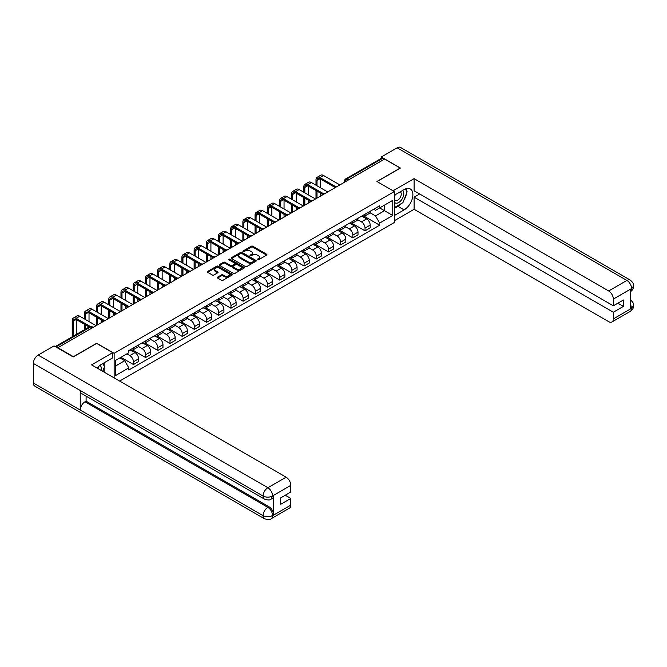 <?xml version="1.0" encoding="UTF-8"?>
<svg xmlns="http://www.w3.org/2000/svg" width="667" height="667" viewBox="0 0 667 667"><rect width="100%" height="100%" fill="white"/><g stroke="black" fill="none" stroke-linecap="round" stroke-linejoin="round"><path stroke-width="1" d="M257.387 259.805A0.759 0.442 0 0 0 258.462 259.805L266.608 255.102A1.084 0.625 0 0 0 266.925 254.661A1.084 0.625 0 0 0 266.608 254.219L252.801 246.248A1.084 0.625 0 0 0 251.267 246.248L243.122 250.95A0.759 0.442 0 0 0 244.197 251.576L245.248 250.967A3.468 2.001 0 0 1 250.158 250.967L251.309 251.626A3.468 2.001 0 0 1 252.326 253.043A3.468 2.001 0 0 1 251.309 254.46L250.25 255.069A0.759 0.442 0 0 0 251.326 255.694L252.384 255.086A3.468 2.001 0 0 1 257.287 255.086L258.437 255.744A3.468 2.001 0 0 1 259.455 257.162A3.468 2.001 0 0 1 258.437 258.579L257.387 259.188A0.759 0.442 0 0 0 257.387 259.805L257.387 259.188M217.6 277.155A1.084 0.625 0 0 0 217.284 277.597A1.084 0.625 0 0 0 217.6 278.039L221.469 280.273A1.084 0.625 0 0 0 223.003 280.273L232.058 275.054A1.084 0.625 0 0 0 232.374 274.612A1.084 0.625 0 0 0 232.058 274.17L218.251 266.2A1.084 0.625 0 0 0 216.717 266.2L207.67 271.419A1.084 0.625 0 0 0 207.354 271.861A1.084 0.625 0 0 0 207.67 272.303L212.348 275.004A1.084 0.625 0 0 0 213.882 275.004L217.75 272.77A1.084 0.625 0 0 0 218.067 272.328A1.084 0.625 0 0 0 217.75 271.886L215.433 270.544A2.901 1.676 0 0 1 214.582 269.36A2.901 1.676 0 0 1 216.375 267.817A2.901 1.676 0 0 1 219.535 268.176L228.623 273.428A2.901 1.676 0 0 1 229.473 274.612A2.901 1.676 0 0 1 227.68 276.155A2.901 1.676 0 0 1 224.521 275.796L223.003 274.921A1.084 0.625 0 0 0 221.469 274.921L217.6 277.155L217.6 278.039L221.469 275.821L221.469 274.921M114.14 353.31L96.715 343.255L73.437 356.695L57.887 347.715L384.642 159.063L400.192 168.042L376.913 181.482L394.33 191.546L114.14 353.31L114.14 377.897M245.323 266.508A1.084 0.625 0 0 0 246.857 266.508L255.911 261.281A1.084 0.625 0 0 0 256.228 260.839A1.084 0.625 0 0 0 255.911 260.397L242.104 252.426A1.084 0.625 0 0 0 240.57 252.426L231.516 257.654A1.084 0.625 0 0 0 231.199 258.096A1.084 0.625 0 0 0 231.516 258.538L245.323 266.508M229.181 259.972A0.759 0.442 0 0 1 229.948 260.08L229.948 259.18L243.98 267.284A1.084 0.625 0 0 1 244.297 267.725A1.084 0.625 0 0 1 243.98 268.167L234.934 273.395A1.084 0.625 0 0 1 233.4 273.395L219.593 265.424L223.47 263.198L223.47 262.298L219.593 264.532A1.084 0.625 0 0 0 219.276 264.982A1.084 0.625 0 0 0 219.593 265.424L219.593 264.532M223.47 263.198A1.084 0.625 0 0 1 225.004 263.198L225.004 262.298A1.084 0.625 0 0 0 223.47 262.298M225.004 262.298L230.599 265.533A1.084 0.625 0 0 0 232.133 265.533L234.701 264.049A1.084 0.625 0 0 0 235.017 263.607A1.084 0.625 0 0 0 234.701 263.165L228.873 259.797A0.759 0.442 0 0 1 229.948 259.18M119.651 381.074L394.33 222.486L394.33 191.546M348.466 179.948L346.832 179.006A2.209 1.276 60 0 0 345.723 178.889L381.115 158.454A2.209 1.276 60 0 1 382.224 158.571L346.832 179.006A2.209 1.276 120 0 0 345.264 181.707L345.264 181.799M383.867 159.513L382.224 158.571M365.032 214.232A5.086 2.935 60 0 1 363.982 216.517L369.134 213.54A5.086 2.935 -120 0 0 370.193 211.256M357.712 219.71L361.439 221.861A5.086 2.935 60 0 1 365.032 228.081L370.193 225.104A5.086 2.935 -120 0 0 366.6 218.884L362.906 216.75M370.193 225.104L370.193 227.856L365.032 230.832L352.109 223.37M363.982 216.517A5.086 2.935 60 0 1 361.481 216.283M365.032 228.081L365.032 230.832M352.843 221.269A5.086 2.935 60 0 1 351.792 223.553L356.945 220.577A5.086 2.935 -120 0 0 358.004 218.292M339.92 230.407L352.843 237.869L358.004 234.892L358.004 232.141A5.086 2.935 -120 0 0 354.41 225.921L350.717 223.787M351.792 223.553A5.086 2.935 60 0 1 349.291 223.32M345.523 226.747L349.25 228.898A5.086 2.935 60 0 1 352.843 235.118L352.843 237.869M340.654 228.306A5.086 2.935 60 0 1 339.603 230.59L344.756 227.614A5.086 2.935 -120 0 0 345.814 225.329M327.73 237.444L340.654 244.906L345.814 241.929L345.814 239.178A5.086 2.935 -120 0 0 342.221 232.958L338.528 230.824M339.603 230.59A5.086 2.935 60 0 1 337.102 230.357M333.333 233.783L337.06 235.935A5.086 2.935 60 0 1 340.654 242.154L340.654 244.906M328.464 235.343A5.086 2.935 60 0 1 327.414 237.627L332.566 234.651A5.086 2.935 -120 0 0 333.625 232.366M315.541 244.481L328.464 251.951L333.625 248.966L333.625 246.215A5.086 2.935 -120 0 0 330.032 239.995L326.338 237.861M327.414 237.627A5.086 2.935 60 0 1 324.912 237.402M321.144 240.82L324.871 242.971A5.086 2.935 60 0 1 328.464 249.191L328.464 251.951M316.275 242.379A5.086 2.935 60 0 1 315.224 244.664L320.385 241.687A5.086 2.935 -120 0 0 321.436 239.403M303.352 251.517L316.275 258.988L321.436 256.003L321.436 253.252A5.086 2.935 -120 0 0 317.842 247.032L314.149 244.897M315.224 244.664A5.086 2.935 60 0 1 312.723 244.439M308.954 247.857L312.681 250.008A5.086 2.935 60 0 1 316.275 256.236L316.275 258.988M304.085 249.416A5.086 2.935 60 0 1 303.035 251.701L308.196 248.724A5.086 2.935 -120 0 0 309.246 246.44M291.162 258.554L304.085 266.025L309.246 263.048L309.246 260.288A5.086 2.935 -120 0 0 305.653 254.069L301.959 251.934M303.035 251.701A5.086 2.935 60 0 1 300.534 251.476M296.765 254.894L300.492 257.045A5.086 2.935 60 0 1 304.085 263.273L304.085 266.025M291.896 256.462A5.086 2.935 60 0 1 290.845 258.738L296.006 255.761A5.086 2.935 -120 0 0 297.057 253.477M278.973 265.591L291.896 273.061L297.057 270.085L297.057 267.334A5.086 2.935 -120 0 0 293.463 261.105L289.77 258.971M290.845 258.738A5.086 2.935 60 0 1 288.344 258.513M284.584 261.931L288.302 264.082A5.086 2.935 60 0 1 291.896 270.31L291.896 273.061M279.706 263.498A5.086 2.935 60 0 1 278.656 265.774L283.817 262.798A5.086 2.935 -120 0 0 284.867 260.514M266.783 272.636L279.706 280.098L284.867 277.122L284.867 274.37A5.086 2.935 -120 0 0 281.274 268.142L277.58 266.008M278.656 265.774A5.086 2.935 60 0 1 276.155 265.549M272.394 268.968L276.113 271.119A5.086 2.935 60 0 1 279.706 277.347L279.706 280.098M267.517 270.535A5.086 2.935 60 0 1 266.466 272.811L271.627 269.835A5.086 2.935 -120 0 0 272.678 267.559M254.594 279.673L267.517 287.135L272.678 284.159L272.678 281.407A5.086 2.935 -120 0 0 269.084 275.179L265.391 273.045M266.466 272.811A5.086 2.935 60 0 1 263.965 272.586M260.205 276.005L263.924 278.156A5.086 2.935 60 0 1 267.517 284.384L267.517 287.135M255.328 277.572A5.086 2.935 60 0 1 254.277 279.848L259.438 276.872A5.086 2.935 -120 0 0 260.489 274.596M242.404 286.71L255.328 294.172L260.489 291.196L260.489 288.444A5.086 2.935 -120 0 0 256.895 282.216L253.202 280.082M254.277 279.848A5.086 2.935 60 0 1 251.776 279.623M248.016 283.041L251.734 285.193A5.086 2.935 60 0 1 255.328 291.421L255.328 294.172M243.147 284.609A5.086 2.935 60 0 1 242.088 286.885L247.249 283.909A5.086 2.935 -120 0 0 248.299 281.632M230.215 293.747L243.147 301.209L248.299 298.232L248.299 295.481A5.086 2.935 -120 0 0 244.706 289.253L241.012 287.118M242.088 286.885A5.086 2.935 60 0 1 239.586 286.66M235.826 290.078L239.545 292.229A5.086 2.935 60 0 1 243.147 298.457L243.147 301.209M230.957 291.646A5.086 2.935 60 0 1 229.898 293.922L235.059 290.945A5.086 2.935 -120 0 0 236.11 288.669M218.026 300.784L230.957 308.246L236.11 305.269L236.11 302.518A5.086 2.935 -120 0 0 232.516 296.29L228.823 294.164M229.898 293.922A5.086 2.935 60 0 1 227.397 293.697M223.637 297.115L227.355 299.266A5.086 2.935 60 0 1 230.957 305.494L230.957 308.246M218.768 298.683A5.086 2.935 60 0 1 217.709 300.967L222.87 297.982A5.086 2.935 -120 0 0 223.92 295.706M205.836 307.82L218.768 315.283L223.92 312.306L223.92 309.555A5.086 2.935 -120 0 0 220.327 303.327L216.633 301.201M217.709 300.967A5.086 2.935 60 0 1 215.208 300.734M211.447 304.152L215.174 306.303A5.086 2.935 60 0 1 218.768 312.531L218.768 315.283M206.578 305.719A5.086 2.935 60 0 1 205.519 308.004L210.68 305.019A5.086 2.935 -120 0 0 211.731 302.743M193.647 314.857L206.578 322.319L211.731 319.343L211.731 316.592A5.086 2.935 -120 0 0 208.137 310.363L204.444 308.237M205.519 308.004A5.086 2.935 60 0 1 203.018 307.77M199.258 311.189L202.985 313.34A5.086 2.935 60 0 1 206.578 319.568L206.578 322.319M194.389 312.756A5.086 2.935 60 0 1 193.33 315.041L198.491 312.064A5.086 2.935 -120 0 0 199.541 309.78M181.457 321.894L194.389 329.356L199.541 326.38L199.541 323.628A5.086 2.935 -120 0 0 195.948 317.4L192.254 315.274M193.33 315.041A5.086 2.935 60 0 1 190.829 314.807M187.068 318.226L190.795 320.377A5.086 2.935 60 0 1 194.389 326.605L194.389 329.356M182.199 319.793A5.086 2.935 60 0 1 181.141 322.078L186.301 319.101A5.086 2.935 -120 0 0 187.352 316.817M169.268 328.931L182.199 336.393L187.352 333.417L187.352 330.665A5.086 2.935 -120 0 0 183.758 324.437L180.065 322.311M181.141 322.078A5.086 2.935 60 0 1 178.639 321.844M174.879 325.271L178.606 327.414A5.086 2.935 60 0 1 182.199 333.642L182.199 336.393M170.01 326.83A5.086 2.935 60 0 1 168.959 329.114L174.112 326.138A5.086 2.935 -120 0 0 175.163 323.854M157.078 335.968L170.01 343.43L175.163 340.453L175.163 337.702A5.086 2.935 -120 0 0 171.569 331.474L167.884 329.348M168.959 329.114A5.086 2.935 60 0 1 166.45 328.881M162.69 332.308L166.416 334.45A5.086 2.935 60 0 1 170.01 340.679L170.01 343.43M157.821 333.867A5.086 2.935 60 0 1 156.77 336.151L161.923 333.175A5.086 2.935 -120 0 0 162.973 330.89M144.889 343.005L157.821 350.467L162.973 347.49L162.973 344.739A5.086 2.935 -120 0 0 159.38 338.511L155.694 336.385M156.77 336.151A5.086 2.935 60 0 1 154.26 335.918M150.5 339.345L154.227 341.496A5.086 2.935 60 0 1 157.821 347.715L157.821 350.467M145.631 340.904A5.086 2.935 60 0 1 144.581 343.188L149.733 340.212A5.086 2.935 -120 0 0 150.784 337.927M132.7 350.042L145.631 357.504L150.784 354.527L150.784 351.776A5.086 2.935 -120 0 0 147.19 345.548L143.505 343.422M144.581 343.188A5.086 2.935 60 0 1 142.071 342.955M138.311 346.381L142.038 348.533A5.086 2.935 60 0 1 145.631 354.752L145.631 357.504M133.442 347.941A5.086 2.935 60 0 1 132.391 350.225L137.544 347.249A5.086 2.935 -120 0 0 138.594 344.964M120.902 357.304L133.442 364.541L138.594 361.564L138.594 358.813A5.086 2.935 -120 0 0 135.001 352.593L131.316 350.458M132.391 350.225A5.086 2.935 60 0 1 129.89 349.992M126.88 353.852L129.848 355.569A5.086 2.935 60 0 1 133.442 361.789L133.442 364.541M373.67 209.246L375.504 210.305L392.771 200.342L384.492 205.119L384.492 210.714L375.504 215.9L369.902 212.673M115.708 365.9L124.687 360.705L128.831 367.884L115.708 375.463L115.708 360.305L128.831 352.726L128.831 350.6L379.648 205.795L379.648 207.921L392.771 215.499L379.648 223.078L375.504 215.9M392.771 200.342L392.771 215.499M128.831 367.884L128.831 370.002L379.648 225.196L379.648 223.078M124.687 360.705L119.843 357.912M364.299 216.333L379.648 225.196M257.687 259.913L258.437 259.48A3.468 2.001 0 0 0 259.455 258.062L259.455 257.162M252.326 253.043L252.326 253.944A3.468 2.001 0 0 1 251.309 255.361L250.559 255.794M266.592 255.111L252.801 247.149A1.084 0.625 0 0 0 251.267 247.149L243.422 251.684M255.895 261.289L242.104 253.327A1.084 0.625 0 0 0 240.57 253.327L231.532 258.546L231.516 257.654M253.994 261.147A0.759 0.442 0 0 0 253.994 260.53L241.871 253.535A0.759 0.442 0 0 0 240.804 253.535L239.686 254.177A3.468 2.001 0 0 0 238.669 255.594A3.468 2.001 0 0 0 239.686 257.012L247.974 261.789A3.468 2.001 0 0 0 252.876 261.789L253.994 261.147L253.994 262.048A0.759 0.442 0 0 0 254.21 261.739L254.21 260.839M238.669 255.594L238.669 256.495A3.468 2.001 0 0 0 239.686 257.912L239.686 257.012M253.994 262.048L252.876 262.69A3.468 2.001 0 0 1 247.974 262.69L239.686 257.912M225.004 263.198L230.599 266.433A1.084 0.625 0 0 0 232.133 266.433L234.701 264.949A1.084 0.625 0 0 0 235.017 264.507L235.017 263.607M229.948 260.08L243.972 268.176M236.41 268.884A2.901 1.676 0 0 0 239.57 269.251A2.901 1.676 0 0 0 241.362 267.7A2.901 1.676 0 0 0 240.512 266.517L237.31 264.666A1.084 0.625 0 0 0 235.776 264.666L233.208 266.15A1.084 0.625 0 0 0 232.891 266.592A1.084 0.625 0 0 0 233.208 267.033L236.41 268.884L236.41 269.785A2.901 1.676 0 0 0 239.57 270.152A2.901 1.676 0 0 0 241.362 268.601L241.362 267.7M232.891 266.592L232.891 267.5A1.084 0.625 0 0 0 233.208 267.942L233.208 267.033M236.41 269.785L233.208 267.942M229.473 274.612L229.473 275.513A2.901 1.676 0 0 1 227.68 277.055A2.901 1.676 0 0 1 224.521 276.697L223.003 275.821A1.084 0.625 0 0 0 221.469 275.821M214.582 269.36L214.582 270.268A2.901 1.676 0 0 0 215.433 271.452L215.433 270.544M217.75 271.886L217.75 272.77L215.433 271.452M232.041 275.062L218.251 267.1A1.084 0.625 0 0 0 216.717 267.1L207.679 272.311L207.67 271.419M317.017 185.793L317.017 180.423A4.144 2.393 60 0 1 317.876 178.523A4.144 2.393 60 0 1 319.952 178.731L334.617 187.202M339.87 184.909L323.545 175.488A5.578 3.218 -120 0 0 320.752 175.204L317.159 177.28A5.578 3.218 -120 0 0 316 179.84L316 185.201M335.626 186.61L319.952 177.555A5.578 3.218 -120 0 0 317.159 177.28M316 190.529L316 198.691M317.017 198.107L317.017 191.112M320.61 196.031L320.61 193.188M320.61 187.869L320.61 179.115M401.376 203.535A12.431 7.179 120 0 1 397.932 206.336L404.102 209.905A12.431 7.179 120 0 0 412.223 198.949A12.431 7.179 120 0 0 410.313 188.986A12.431 7.179 120 0 0 404.102 189.603L394.33 195.239M404.102 209.905L394.33 215.541M394.33 220.727L414.099 209.313L414.099 197.182L613.348 312.214L613.348 318.934L631.707 308.237L630.54 308.788L630.54 289.386L631.591 288.553L613.348 299.091A6.628 3.827 -120 0 0 608.654 290.97L626.905 280.432L397.182 147.807L381.282 156.987L400.425 168.042L377.03 181.549M419.651 193.98L414.099 197.182M617.875 303.193L623.428 306.395L623.428 299.992L613.348 305.811L414.099 190.779L414.099 178.639L608.654 290.97M393.046 190.795L414.099 178.639M414.099 209.313L608.654 321.644A6.628 3.827 -120 0 0 611.972 321.969A6.628 3.827 -120 0 0 613.348 318.934M397.182 147.807A6.795 3.927 -60 0 1 400.584 147.474L630.298 280.098A6.795 3.927 -60 0 0 626.905 280.432A6.628 3.827 60 0 1 631.591 288.553M381.282 158.387L381.282 156.987M613.348 305.811L613.348 299.091M623.428 306.395L613.348 312.214M403.843 200.283A12.431 7.179 120 0 0 406.52 193.388M406.72 191.162A12.431 7.179 120 0 0 406.411 188.628M397.932 206.336L394.33 208.412M630.54 304.144L631.591 308.179M630.298 299.725C632.966 302.118 634.084 304.035 633.65 305.469L631.716 308.237M630.298 280.098C632.966 282.475 634.084 284.409 633.65 285.893L631.707 288.619M264.474 499.108A6.795 3.927 -60 0 1 263.065 496.04C266.191 497.54 269.318 497.532 272.436 496.006L271.186 499.099C270.077 500.225 267.842 500.233 264.474 499.108L81.641 393.547A6.795 3.927 -60 0 1 80.232 390.478L33.35 363.415A6.795 3.927 -60 0 1 38.152 355.094L54.052 345.915L73.195 356.962L96.64 343.43L112.656 352.676L112.656 357.871L101.559 364.274A12.431 7.179 120 0 0 97.207 368.117M112.656 352.676L91.562 364.857L286.118 477.188A6.628 3.827 60 0 1 290.804 485.301L290.804 492.029L280.724 497.849L280.724 504.252L290.804 498.432L290.804 505.152A6.628 3.827 60 0 1 289.428 508.187L271.186 518.726A6.628 3.827 -120 0 0 272.561 515.691L290.804 505.152M103.869 371.961L106.487 373.478M104.144 371.802L104.144 367.642M104.144 365.774L104.144 362.781M271.186 518.726C270.127 519.843 267.892 519.851 264.474 518.734L34.759 386.101A6.795 3.927 -60 0 1 33.35 382.991L80.232 410.063A6.795 3.927 -60 0 1 85.034 401.784L267.876 507.345L268.926 506.737A6.628 3.827 60 0 1 273.612 514.849L273.612 495.456A6.628 3.827 60 0 1 272.244 498.491L271.186 499.099M33.35 363.415L33.35 382.991M38.152 355.094L267.876 487.719A6.795 3.927 -60 0 0 263.065 496.04L80.232 390.478L80.232 410.063L263.065 515.616C266.183 517.125 269.31 517.125 272.444 515.616L272.561 515.691M290.804 498.432L285.259 495.231M86.093 396.115L86.093 401.175L268.926 506.737M86.093 401.175L85.034 401.784M394.33 202.143A7.179 4.144 120 0 0 400.042 201.526A7.179 4.144 120 0 0 403.785 193.705A7.179 4.144 120 0 0 402.484 190.537M394.939 194.897A7.179 4.144 120 0 0 394.33 196.19M394.33 198.591A4.919 2.843 120 0 0 395.323 200.367A4.919 2.843 120 0 0 399.116 199.049A4.919 2.843 120 0 0 401.259 194.097A4.919 2.843 120 0 0 400.242 191.846A4.919 2.843 120 0 0 400.225 191.838M395.339 194.664A4.919 2.843 120 0 0 394.33 197.607M405.228 189.036L407.145 191.771L402.926 202.643L394.489 207.512M101.009 370.31A7.179 4.144 120 0 0 101.251 368.376A7.179 4.144 120 0 0 100.058 365.291M98.716 368.993A4.919 2.843 120 0 0 98.724 368.768A4.919 2.843 120 0 0 98.216 366.967M102.643 363.648L104.602 366.441L102.718 371.302M304.827 192.83L304.827 187.46A4.144 2.393 60 0 1 305.686 185.568A4.144 2.393 60 0 1 307.762 185.768L322.428 194.239M327.689 191.946L311.356 182.525A5.578 3.218 -120 0 0 308.563 182.241L304.969 184.317A5.578 3.218 -120 0 0 303.818 186.877L303.818 192.246M323.437 193.647L307.762 184.592A5.578 3.218 -120 0 0 304.969 184.317M303.818 197.565L303.818 205.728M304.827 205.144L304.827 198.149M308.421 203.068L308.421 200.225M308.421 194.906L308.421 186.151M292.638 199.867L292.638 194.497A4.144 2.393 60 0 1 293.497 192.605A4.144 2.393 60 0 1 295.573 192.805L310.238 201.276M315.499 198.983L299.166 189.561A5.578 3.218 -120 0 0 296.373 189.278L292.78 191.354A5.578 3.218 -120 0 0 291.629 193.914L291.629 199.283M311.247 200.684L295.573 191.637A5.578 3.218 -120 0 0 292.78 191.354M291.629 204.602L291.629 212.765M292.638 212.181L292.638 205.186M296.231 210.105L296.231 207.262M296.231 201.943L296.231 193.188M280.448 206.903L280.448 201.534A4.144 2.393 60 0 1 281.307 199.641A4.144 2.393 60 0 1 283.383 199.842L298.057 208.312M303.31 206.02L286.977 196.598A5.578 3.218 -120 0 0 284.184 196.323L280.59 198.391A5.578 3.218 -120 0 0 279.44 200.95L279.44 206.32M299.066 207.72L283.383 198.674A5.578 3.218 -120 0 0 280.59 198.391M279.44 211.639L279.44 219.802M280.448 219.218L280.448 212.223M284.05 217.142L284.05 214.299M284.05 208.979L284.05 200.225M268.259 213.94L268.259 208.571A4.144 2.393 60 0 1 269.118 206.678A4.144 2.393 60 0 1 271.194 206.878L285.868 215.349M291.12 213.065L274.787 203.635A5.578 3.218 -120 0 0 271.994 203.36L268.401 205.428A5.578 3.218 -120 0 0 267.25 207.987L267.25 213.357M286.877 214.757L271.194 205.711A5.578 3.218 -120 0 0 268.401 205.428M267.25 218.676L267.25 226.838M268.259 226.255L268.259 219.26M271.861 224.179L271.861 221.336M271.861 216.016L271.861 207.262M256.078 220.977L256.078 215.608A4.144 2.393 60 0 1 256.928 213.715A4.144 2.393 60 0 1 259.004 213.915L273.678 222.386M278.931 220.102L262.598 210.672A5.578 3.218 -120 0 0 259.805 210.397L256.211 212.473A5.578 3.218 -120 0 0 255.061 215.024L255.061 220.393M274.687 221.794L259.004 212.748A5.578 3.218 -120 0 0 256.211 212.473M255.061 225.713L255.061 233.884M256.078 233.292L256.078 226.305M259.671 231.216L259.671 228.372M259.671 223.053L259.671 214.299M243.889 228.014L243.889 222.645A4.144 2.393 60 0 1 244.739 220.752A4.144 2.393 60 0 1 246.815 220.952L261.489 229.423M266.742 227.139L250.408 217.709A5.578 3.218 -120 0 0 247.615 217.434L244.022 219.51A5.578 3.218 -120 0 0 242.871 222.061L242.871 227.43M262.498 228.839L246.815 219.785A5.578 3.218 -120 0 0 244.022 219.51M242.871 232.75L242.871 240.92M243.889 240.328L243.889 233.342M247.482 238.252L247.482 235.409M247.482 230.09L247.482 221.336M231.699 235.051L231.699 229.681A4.144 2.393 60 0 1 232.558 227.789A4.144 2.393 60 0 1 234.626 227.989L249.3 236.46M254.552 234.175L238.219 224.746A5.578 3.218 -120 0 0 235.426 224.471L231.833 226.547A5.578 3.218 -120 0 0 230.682 229.098L230.682 234.467M250.308 235.876L234.626 226.822A5.578 3.218 -120 0 0 231.833 226.547M230.682 239.787L230.682 247.957M231.699 247.365L231.699 240.378M235.293 245.289L235.293 242.454M235.293 237.127L235.293 228.372M219.51 242.088L219.51 236.718A4.144 2.393 60 0 1 220.368 234.826A4.144 2.393 60 0 1 222.436 235.026L237.11 243.497M242.363 241.212L226.03 231.782A5.578 3.218 -120 0 0 223.245 231.507L219.643 233.583A5.578 3.218 -120 0 0 218.493 236.135L218.493 241.504M238.119 242.913L222.436 233.859A5.578 3.218 -120 0 0 219.643 233.583M218.493 246.823L218.493 254.994M219.51 254.402L219.51 247.415M223.103 252.326L223.103 249.491M223.103 244.164L223.103 235.409M207.32 249.125L207.32 243.755A4.144 2.393 60 0 1 208.179 241.863A4.144 2.393 60 0 1 210.247 242.071L224.921 250.534M230.173 248.249L213.84 238.819A5.578 3.218 -120 0 0 211.055 238.544L207.454 240.62A5.578 3.218 -120 0 0 206.303 243.172L206.303 248.541M225.93 249.95L210.247 240.895A5.578 3.218 -120 0 0 207.454 240.62M206.303 253.86L206.303 262.031M207.32 261.439L207.32 254.452M210.914 259.371L210.914 256.528M210.914 251.201L210.914 242.454M195.131 256.161L195.131 250.8A4.144 2.393 60 0 1 195.99 248.899A4.144 2.393 60 0 1 198.057 249.108L212.731 257.579M217.984 255.286L201.651 245.856A5.578 3.218 -120 0 0 198.866 245.581L195.273 247.657A5.578 3.218 -120 0 0 194.114 250.208L194.114 255.578M213.74 256.987L198.057 247.932A5.578 3.218 -120 0 0 195.273 247.657M194.114 260.897L194.114 269.068M195.131 268.476L195.131 261.489M198.724 266.408L198.724 263.565M198.724 258.237L198.724 249.491M182.941 263.198L182.941 257.837A4.144 2.393 60 0 1 183.8 255.936A4.144 2.393 60 0 1 185.868 256.145L200.542 264.616M205.795 262.323L189.461 252.893A5.578 3.218 -120 0 0 186.677 252.618L183.083 254.694A5.578 3.218 -120 0 0 181.924 257.245L181.924 262.615M201.551 264.024L185.868 254.969A5.578 3.218 -120 0 0 183.083 254.694M181.924 267.942L181.924 276.105M182.941 275.513L182.941 268.526M186.535 273.445L186.535 270.602M186.535 265.274L186.535 256.528M170.752 270.235L170.752 264.874A4.144 2.393 60 0 1 171.611 262.973A4.144 2.393 60 0 1 173.678 263.182L188.352 271.652M193.605 269.36L177.272 259.93A5.578 3.218 -120 0 0 174.487 259.655L170.894 261.731A5.578 3.218 -120 0 0 169.735 264.282L169.735 269.651M189.361 271.06L173.678 262.006A5.578 3.218 -120 0 0 170.894 261.731M169.735 274.979L169.735 283.142M170.752 282.558L170.752 275.563M174.345 280.482L174.345 277.639M174.345 272.311L174.345 263.565M158.563 277.28L158.563 271.911A4.144 2.393 60 0 1 159.421 270.01A4.144 2.393 60 0 1 161.489 270.218L176.163 278.689M181.416 276.396L165.083 266.967A5.578 3.218 -120 0 0 162.298 266.692L158.704 268.768A5.578 3.218 -120 0 0 157.545 271.319L157.545 276.688M177.172 278.097L161.489 269.043A5.578 3.218 -120 0 0 158.704 268.768M157.545 282.016L157.545 290.178M158.563 289.595L158.563 282.6M162.156 287.519L162.156 284.676M162.156 279.348L162.156 270.602M146.373 284.317L146.373 278.948A4.144 2.393 60 0 1 147.232 277.047A4.144 2.393 60 0 1 149.3 277.255L163.974 285.726M169.226 283.433L152.893 274.004A5.578 3.218 -120 0 0 150.108 273.728L146.515 275.805A5.578 3.218 -120 0 0 145.356 278.356L145.356 283.725M164.982 285.134L149.3 276.08A5.578 3.218 -120 0 0 146.515 275.805M145.356 289.053L145.356 297.215M146.373 296.632L146.373 289.636M149.967 294.556L149.967 291.712M149.967 286.385L149.967 277.639M134.184 291.354L134.184 285.985A4.144 2.393 60 0 1 135.042 284.084A4.144 2.393 60 0 1 137.11 284.292L151.784 292.763M157.037 290.47L140.704 281.04A5.578 3.218 -120 0 0 137.919 280.765L134.325 282.841A5.578 3.218 -120 0 0 133.167 285.393L133.167 290.762M152.793 292.171L137.11 283.116A5.578 3.218 -120 0 0 134.325 282.841M133.167 296.09L133.167 304.252M134.184 303.668L134.184 296.673M137.777 301.592L137.777 298.749M137.777 293.43L137.777 284.676M121.994 298.391L121.994 293.021A4.144 2.393 60 0 1 122.853 291.12A4.144 2.393 60 0 1 124.921 291.329L139.595 299.8M144.847 297.507L128.523 288.077A5.578 3.218 -120 0 0 125.73 287.802L122.136 289.878A5.578 3.218 -120 0 0 120.977 292.429L120.977 297.799M140.604 299.208L124.921 290.153A5.578 3.218 -120 0 0 122.136 289.878M120.977 303.126L120.977 311.289M121.994 310.705L121.994 303.71M125.588 308.629L125.588 305.786M125.588 300.467L125.588 291.712M109.805 305.428L109.805 300.058A4.144 2.393 60 0 1 110.664 298.157A4.144 2.393 60 0 1 112.731 298.366L127.405 306.837M132.658 304.544L116.333 295.114A5.578 3.218 -120 0 0 113.54 294.839L109.947 296.915A5.578 3.218 -120 0 0 108.788 299.475L108.788 304.836M128.414 306.245L112.731 297.19A5.578 3.218 -120 0 0 109.947 296.915M108.788 310.163L108.788 318.326M109.805 317.742L109.805 310.747M113.398 315.666L113.398 312.823M113.398 307.504L113.398 298.749M97.615 312.464L97.615 307.095A4.144 2.393 60 0 1 98.474 305.194A4.144 2.393 60 0 1 100.55 305.403L115.216 313.874M120.469 311.581L104.144 302.151A5.578 3.218 -120 0 0 101.351 301.876L97.757 303.952A5.578 3.218 -120 0 0 96.598 306.512L96.598 311.873M116.225 313.282L100.55 304.227A5.578 3.218 -120 0 0 97.757 303.952M96.598 317.2L96.598 325.363M97.615 324.779L97.615 317.784M101.209 322.703L101.209 319.86M101.209 314.541L101.209 305.786M85.426 319.501L85.426 314.132A4.144 2.393 60 0 1 86.285 312.231A4.144 2.393 60 0 1 88.361 312.439L103.026 320.91M108.279 318.618L91.954 309.196A5.578 3.218 -120 0 0 89.161 308.913L85.568 310.989A5.578 3.218 -120 0 0 84.409 313.548L84.409 318.918M104.035 320.318L88.361 311.264A5.578 3.218 -120 0 0 85.568 310.989M84.409 324.237L84.409 329.756M85.426 329.173L85.426 324.821M89.019 321.577L89.019 312.823M73.237 336.21L73.237 321.169A4.144 2.393 60 0 1 74.095 319.276A4.144 2.393 60 0 1 76.171 319.476L89.195 326.997M96.09 325.654L79.765 316.233A5.578 3.218 -120 0 0 76.972 315.95L73.378 318.026A5.578 3.218 -120 0 0 72.219 320.585L72.219 336.793M90.287 326.455L76.171 318.301A5.578 3.218 -120 0 0 73.378 318.026M76.83 334.134L76.83 319.86M345.339 181.757L345.264 181.707A2.209 1.276 0 0 1 344.614 180.807L344.614 182.174M145.631 354.752L150.784 351.776M157.821 347.715L162.973 344.739M170.01 340.679L175.163 337.702M182.199 333.642L187.352 330.665M194.389 326.605L199.541 323.628M206.578 319.568L211.731 316.592M218.768 312.531L223.92 309.555M230.957 305.494L236.11 302.518M243.147 298.457L248.299 295.481M255.328 291.421L260.489 288.444M267.517 284.384L272.678 281.407M279.706 277.347L284.867 274.37M291.896 270.31L297.057 267.334M304.085 263.273L309.246 260.288M316.275 256.236L321.436 253.252M328.464 249.191L333.625 246.215M340.654 242.154L345.814 239.178M352.843 235.118L358.004 232.141M133.442 361.789L138.594 358.813M129.848 355.569L135.001 352.593M142.038 348.533L147.19 345.548M154.227 341.496L159.38 338.511M166.416 334.45L171.569 331.474M178.606 327.414L183.758 324.437M190.795 320.377L195.948 317.4M202.985 313.34L208.137 310.363M215.174 306.303L220.327 303.327M227.355 299.266L232.516 296.29M239.545 292.229L244.706 289.253M251.734 285.193L256.895 282.216M263.924 278.156L269.084 275.179M276.113 271.119L281.274 268.142M288.302 264.082L293.463 261.105M300.492 257.045L305.653 254.069M312.681 250.008L317.842 247.032M324.871 242.971L330.032 239.995M337.06 235.935L342.221 232.958M349.25 228.898L354.41 225.921M361.439 221.861L366.6 218.884M336.693 186.752A2.209 1.276 120 0 0 335.709 187.31M324.504 193.789A2.209 1.276 120 0 0 323.528 194.347M312.314 200.825A2.209 1.276 120 0 0 311.339 201.392M300.125 207.862A2.209 1.276 120 0 0 299.149 208.429M287.936 214.899A2.209 1.276 120 0 0 286.96 215.466M275.746 221.936A2.209 1.276 120 0 0 274.771 222.503M263.557 228.973A2.209 1.276 120 0 0 262.581 229.54M251.367 236.01A2.209 1.276 120 0 0 250.392 236.577M239.178 243.046A2.209 1.276 120 0 0 238.202 243.613M226.988 250.083A2.209 1.276 120 0 0 226.013 250.65M214.799 257.12A2.209 1.276 120 0 0 213.824 257.687M202.61 264.157A2.209 1.276 120 0 0 201.634 264.724M190.42 271.194A2.209 1.276 120 0 0 189.445 271.761M178.231 278.239A2.209 1.276 120 0 0 177.255 278.798M166.041 285.276A2.209 1.276 120 0 0 165.066 285.835M153.852 292.313A2.209 1.276 120 0 0 152.876 292.871M141.662 299.35A2.209 1.276 120 0 0 140.687 299.908M129.473 306.386A2.209 1.276 120 0 0 128.498 306.945M117.284 313.423A2.209 1.276 120 0 0 116.308 313.982M105.094 320.46A2.209 1.276 120 0 0 104.119 321.019M92.496 327.73L90.854 326.788L55.895 346.973M93.147 327.355L91.963 326.68A2.209 1.276 120 0 0 90.854 326.788A2.209 1.276 60 0 0 89.753 326.68L55.244 346.598M258.437 259.48L258.437 258.579M250.25 255.694L250.25 255.069M251.309 255.361L251.309 254.46M243.122 251.576L243.122 250.95M251.267 247.149L251.267 246.248M252.801 247.149L252.801 246.248M266.608 255.102L266.608 254.219M240.57 253.327L240.57 252.426M242.104 253.327L242.104 252.426M255.911 261.281L255.911 260.397M247.974 262.69L247.974 261.789M252.876 262.69L252.876 261.789M230.599 266.433L230.599 265.533M232.133 266.433L232.133 265.533M234.701 264.949L234.701 264.049M243.98 268.167L243.98 267.284M223.003 275.821L223.003 274.921M224.521 276.697L224.521 275.796M216.717 267.1L216.717 266.2M218.251 267.1L218.251 266.2M232.058 275.054L232.058 274.17M319.952 177.555L323.545 175.488M317.017 180.423L319.952 178.731M633.65 305.494C633.575 308.096 632.433 310.072 630.215 311.439A6.628 3.827 -120 0 0 631.591 308.404M630.54 291.587L631.591 288.778M273.612 514.849L272.453 515.616M290.804 485.301L272.444 495.998M272.561 496.065L273.612 495.456M272.561 495.839A6.628 3.827 60 0 0 267.876 487.719L286.118 477.188M264.474 518.734A6.795 3.927 -60 0 1 263.065 515.616A6.795 3.927 -60 0 1 267.876 507.345C270.694 509.229 272.261 511.939 272.561 515.466M307.762 184.592L311.356 182.525M304.827 187.46L307.762 185.768M295.573 191.637L299.166 189.561M292.638 194.497L295.573 192.805M283.383 198.674L286.977 196.598M280.448 201.534L283.383 199.842M271.194 205.711L274.787 203.635M268.259 208.571L271.194 206.878M259.004 212.748L262.598 210.672M256.078 215.608L259.004 213.915M246.815 219.785L250.408 217.709M243.889 222.645L246.815 220.952M234.626 226.822L238.219 224.746M231.699 229.681L234.626 227.989M222.436 233.859L226.03 231.782M219.51 236.718L222.436 235.034M210.247 240.895L213.84 238.819M207.32 243.755L210.247 242.071M198.057 247.932L201.651 245.856M195.131 250.8L198.057 249.108M185.868 254.969L189.461 252.893M182.941 257.837L185.868 256.145M173.678 262.006L177.272 259.93M170.752 264.874L173.678 263.182M161.489 269.043L165.083 266.967M158.563 271.911L161.489 270.218M149.3 276.08L152.893 274.004M146.373 278.948L149.3 277.255M137.11 283.116L140.704 281.04M134.184 285.985L137.11 284.292M124.921 290.153L128.523 288.077M121.994 293.021L124.921 291.329M112.731 297.19L116.333 295.114M109.805 300.058L112.731 298.366M100.55 304.227L104.144 302.151M97.615 307.095L100.55 305.403M88.361 311.264L91.954 309.196M85.426 314.132L88.361 312.439M76.171 318.301L79.765 316.233M73.237 321.169L76.171 319.476M336.877 186.643A2.209 2.209 0 0 0 334.042 188.277M324.687 193.68A2.209 2.209 0 0 0 321.853 195.314M312.498 200.717A2.209 2.209 0 0 0 309.663 202.351M300.308 207.754A2.209 2.209 0 0 0 297.474 209.388M288.119 214.791A2.209 2.209 0 0 0 285.284 216.425M275.93 221.828A2.209 2.209 0 0 0 273.095 223.462M263.74 228.864A2.209 2.209 0 0 0 260.905 230.507M251.551 235.901A2.209 2.209 0 0 0 248.716 237.544M239.361 242.938A2.209 2.209 0 0 0 236.527 244.581M227.172 249.975A2.209 2.209 0 0 0 224.337 251.617M214.982 257.012A2.209 2.209 0 0 0 212.148 258.654M202.793 264.049A2.209 2.209 0 0 0 199.958 265.691M190.612 271.085A2.209 2.209 0 0 0 187.769 272.728M178.422 278.131A2.209 2.209 0 0 0 175.579 279.765M166.233 285.168A2.209 2.209 0 0 0 163.398 286.802M154.044 292.204A2.209 2.209 0 0 0 151.209 293.839M141.854 299.241A2.209 2.209 0 0 0 139.019 300.875M129.665 306.278A2.209 2.209 0 0 0 126.83 307.912M117.475 313.315A2.209 2.209 0 0 0 114.641 314.949M105.286 320.352A2.209 2.209 0 0 0 102.451 321.986M91.963 326.68A2.209 2.209 0 0 0 89.753 326.68M345.723 178.889A2.209 2.209 0 0 0 344.614 180.807M611.972 321.969L630.215 311.439M633.65 285.918C633.558 288.494 632.416 290.462 630.215 291.812"/></g></svg>
